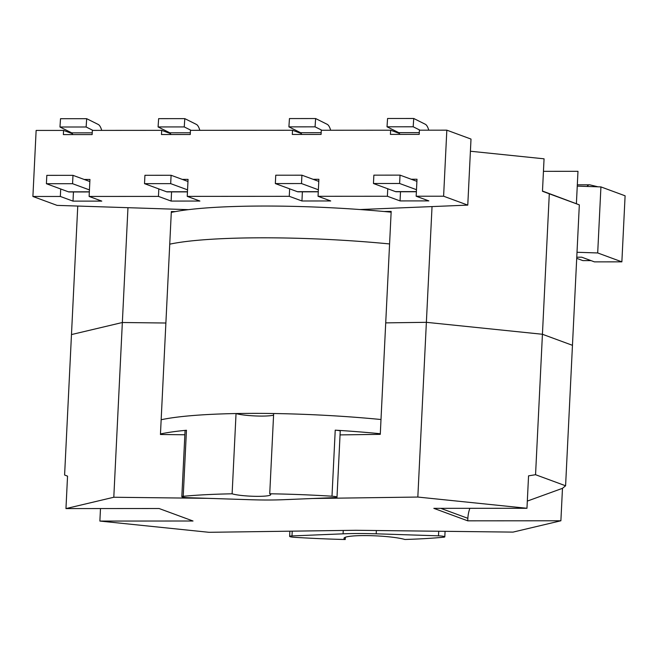 <?xml version="1.0" encoding="UTF-8"?>
<svg xmlns="http://www.w3.org/2000/svg" width="658" height="658" viewBox="0 0 658 658"><rect width="100%" height="100%" fill="white"/><g stroke="black" fill="none" stroke-linecap="round" stroke-linejoin="round"><path stroke-width="0.99" d="M345.228 539.519A32.201 4.014 -177.2 0 1 343.986 538.326A32.201 4.014 -177.2 0 1 368.825 535.628A32.201 4.014 -177.2 0 1 404.884 539.478A172.947 21.558 -177.2 0 0 443.418 537.232A5.626 0.699 -177.2 0 0 444.808 536.838A5.626 0.699 -177.2 0 0 438.491 535.834L376.203 533.811A71.426 8.908 -177.2 0 0 343.081 533.827L291.988 535.925A5.626 0.699 -177.2 0 0 289.635 536.385A5.626 0.699 -177.2 0 0 290.014 536.657A5.626 0.699 -177.2 0 0 294.644 537.323A172.947 21.558 -177.2 0 0 345.228 539.519L345.343 537.257M181.83 496.691L185.062 430.645A5.626 0.699 2.8 0 1 186.453 430.258L183.22 496.305A5.626 0.699 -177.2 0 0 181.83 496.691A5.626 0.699 -177.2 0 0 182.217 496.971A5.626 0.699 -177.2 0 0 188.147 497.695L250.435 499.726A71.426 8.908 2.8 0 0 283.557 499.702L334.651 497.604A5.626 0.699 -177.2 0 0 337.003 497.152A5.626 0.699 -177.2 0 0 331.994 496.206L335.226 430.159A172.947 21.558 2.8 0 1 380.299 433.729M389.585 243.945A172.947 21.558 -177.2 0 0 169.739 244.176A172.947 21.558 2.8 0 1 263.003 237.801A172.947 21.558 2.8 0 1 389.585 243.945M171.294 212.402A172.947 21.558 -177.2 0 1 188.451 209.655A172.947 21.558 2.8 0 1 360.008 209.54A172.947 21.558 2.8 0 1 391.14 212.172M182.258 179.387L188.065 179.387L187.234 196.38L289.273 196.314L301.94 200.978L330.719 200.961L318.053 196.298L318.883 179.297L313.076 179.305M84.142 179.453L89.949 179.445L89.118 196.446L158.455 196.405L158.817 188.92M360.008 209.54L467.772 205.115L443.607 196.216L416.169 196.232L416.999 179.239L411.192 179.239M186.453 430.258A172.947 21.558 -177.2 0 0 160.462 433.959M183.22 496.305A172.947 21.558 2.8 0 1 232.118 493.804A20.25 2.525 -177.2 0 0 254.753 496.313A20.25 2.525 -177.2 0 0 270.718 494.627A20.25 2.525 -177.2 0 0 269.731 493.78A172.947 21.558 2.8 0 1 331.994 496.206M273.58 415.108A20.25 2.525 2.8 0 1 255.477 415.946A20.25 2.525 2.8 0 1 236.041 413.545L232.118 493.804M236.041 413.545A172.947 21.558 -177.2 0 0 161.152 419.746A172.947 21.558 2.8 0 1 254.416 413.372A172.947 21.558 2.8 0 1 380.998 419.516A172.947 21.558 -177.2 0 0 273.654 413.52L269.731 493.78M577.008 252.277L597.694 252.952L621.868 261.851L625.1 195.804L600.927 186.905L577.255 186.132M621.868 261.851L594.437 261.868L581.762 257.204L576.77 257.212M597.694 252.952L600.927 186.905M335.226 430.159A5.626 0.699 2.8 0 1 340.235 431.105L337.003 497.152M289.635 188.838L289.273 196.314M387.751 188.772L387.389 196.257L318.053 196.298M443.607 196.216L446.831 130.169L419.401 130.185L419.195 134.372L390.416 134.388L390.622 130.21L321.285 130.251L321.079 134.429L292.3 134.446L292.506 130.268L190.458 130.333L190.261 134.512L161.473 134.536L161.679 130.35L170.455 133.582M188.451 209.655L57.073 205.378L32.9 196.479L36.132 130.432L63.563 130.416L63.365 134.594L92.145 134.577L92.35 130.399L161.679 130.35M32.9 196.479L60.339 196.462L60.7 188.978M89.118 196.446L101.784 201.109L73.005 201.126L60.339 196.462M387.389 196.257L400.056 200.92L428.835 200.896L416.169 196.232M187.234 196.38L199.9 201.044L171.121 201.068L158.455 196.405M301.282 133.5L292.506 130.268M399.39 133.434L390.622 130.21M467.772 205.115L471.005 139.068L446.831 130.169M63.563 130.416L72.339 133.648M73.005 201.126L73.449 191.963M171.121 201.068L171.565 191.897M400.056 200.92L400.5 191.749M301.94 200.978L302.384 191.815M598.04 186.814L589.724 184.824A15.644 5.733 90 0 0 589.568 184.816A15.644 5.733 90 0 0 587.018 186.453M576.712 258.339L582.881 260.617L591.007 260.609M416.391 191.741L396.239 191.749A15.644 5.733 -90 0 1 395.474 191.61L373.456 183.508L373.867 175.151L400.031 175.135L399.62 183.492L373.456 183.508M387.019 126.797L413.183 126.78L413.734 118.481L387.57 118.498L387.019 126.797L398.732 132.645L419.278 132.628M413.183 126.78L420.01 130.185M413.734 118.481L425.553 124.387A15.644 5.733 -90 0 1 428.761 130.185M416.892 181.337L400.031 175.135M416.489 189.701L399.62 183.492M398.732 132.645A7.213 2.64 -90 0 1 399.842 134.38M318.275 191.807L298.123 191.815A15.644 5.733 -90 0 1 297.358 191.675L275.34 183.574L275.751 175.209L301.915 175.192L301.504 183.557L275.34 183.574M288.903 126.862L315.067 126.846L315.626 118.547L289.454 118.563L288.903 126.862L300.616 132.71L321.162 132.686M315.067 126.846L321.894 130.251M315.626 118.547L327.437 124.444A15.644 5.733 -90 0 1 330.645 130.243M318.785 181.402L301.915 175.192M318.373 189.767L301.504 183.557M300.616 132.71A7.213 2.64 -90 0 1 301.726 134.446M89.34 191.947L69.189 191.963A15.644 5.733 -90 0 1 68.416 191.823L46.405 183.722L46.817 175.357L72.98 175.341L72.569 183.705L46.405 183.722M59.968 127.01L86.132 126.994L86.683 118.695L60.52 118.711L59.968 127.01L71.681 132.85L92.227 132.834M86.132 126.994L92.959 130.399M86.683 118.695L98.503 124.592A15.644 5.733 -90 0 1 101.71 130.391M89.842 181.55L72.98 175.341M89.439 189.907L72.569 183.705M71.681 132.858A7.213 2.64 -90 0 1 72.791 134.594M187.448 191.889L167.305 191.897A15.644 5.733 -90 0 1 166.532 191.758L144.521 183.656L144.933 175.291L171.096 175.275L170.685 183.64L144.521 183.656M158.084 126.945L184.248 126.928L184.799 118.629L158.636 118.646L158.084 126.945L169.797 132.793L190.343 132.768M184.248 126.928L191.075 130.333M184.799 118.629L196.619 124.527A15.644 5.733 -90 0 1 199.826 130.325M187.958 181.485L171.096 175.275M187.555 189.849L170.685 183.64M169.797 132.793A7.213 2.64 -90 0 1 170.907 134.528M184.865 434.774L160.437 434.494L165.882 323.02L122.347 322.51L113.801 497.251L65.956 508.585L159.104 508.519L193.016 521.004L99.876 521.07L209.014 532.306L355.814 530.282L513.043 532.108L560.887 520.774L562.475 488.326L527.321 501.083M340.054 434.905L380.275 434.346L385.72 322.872L426.376 322.321L417.83 497.053L313.085 498.493M543.45 171.327L577.979 171.302L576.392 203.75L579.328 204.868L549.298 193.806L542.431 334.264L426.376 322.321L542.431 334.264L572.46 345.318L542.431 334.264L535.554 474.714L528.555 475.841L526.968 508.28L417.83 497.053M535.554 474.714L565.592 485.777L562.475 488.326M579.328 204.868L565.592 485.777M432.035 206.587L426.376 322.321L385.72 322.872L391.173 211.407L384.017 211.498M99.876 521.07L100.485 508.56M77.759 206.053L71.475 334.568L122.347 322.51L71.475 334.568L64.599 475.018L67.544 476.137L65.956 508.585M207.698 498.336L113.801 497.251M526.968 508.28L433.828 508.346L467.739 520.832L560.887 520.774M469.861 508.321A32.201 29.684 -69.8 0 0 467.863 518.323L467.739 520.832M175.398 211.588L171.335 211.547L165.882 323.02L122.347 322.51L127.965 207.689M549.298 193.806L542.472 191.264L544.059 158.817L470.412 151.233M576.392 203.75L542.488 191.042M376.203 533.811L376.36 530.521M343.081 533.827L343.246 530.455M292.218 531.162L291.988 535.925M438.491 535.834L438.713 531.245M416.391 191.601L395.474 191.61M318.283 191.659L297.358 191.675M89.34 191.807L68.416 191.823M187.456 191.749L166.532 191.758M440.745 508.338L467.863 518.323M444.808 536.838L445.071 531.319M289.635 536.385L289.882 531.187M577.313 184.824L589.568 184.816"/></g></svg>
